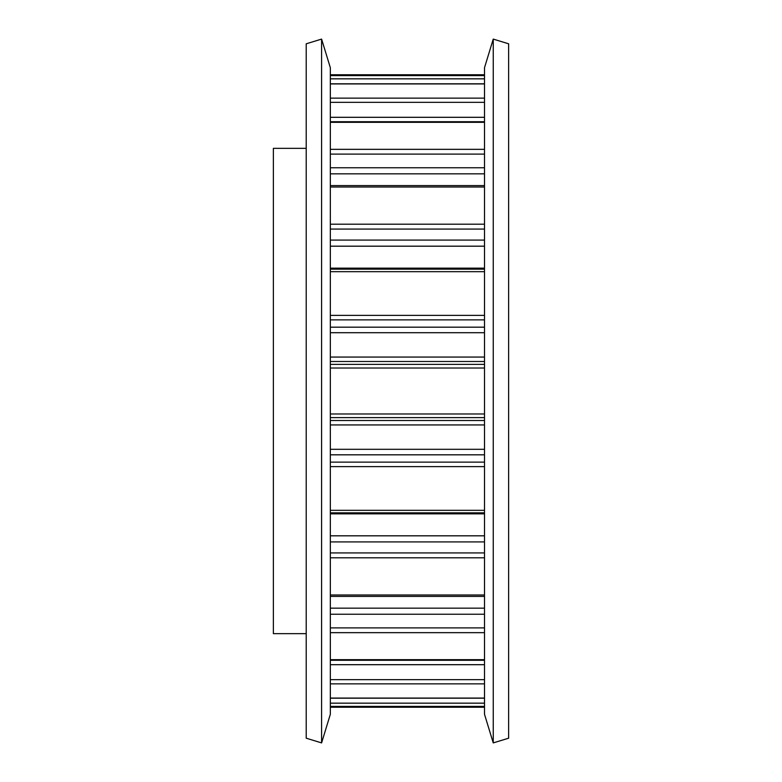 <?xml version="1.0" encoding="UTF-8"?>
<svg xmlns="http://www.w3.org/2000/svg" width="782" height="782" viewBox="0 0 782 782"><rect width="100%" height="100%" fill="white"/><g stroke="black" fill="none" stroke-linecap="round" stroke-linejoin="round"><path stroke-width="1.17" d="M330.336 67.711L330.336 714.289L321.598 742.9L321.598 39.1L330.336 67.711M321.598 39.1L306.212 43.802L306.212 738.198L321.598 742.9M484.508 391L484.508 67.711L493.247 39.1L493.247 742.9L484.508 714.289L484.508 391M493.247 742.9L508.632 738.198L508.632 43.802L493.247 39.1M306.212 633.645L273.368 633.645L273.368 148.355L306.212 148.355M330.336 102.344L484.508 102.344M484.508 117.31L330.336 117.31M330.336 154.113L484.508 154.113M484.508 167.768L330.336 167.768M330.336 229.067L484.508 229.067M484.508 240.084L330.336 240.084M330.336 319.867L484.508 319.867M484.508 683.869L330.336 683.869M484.508 327.179L330.336 327.179M330.336 413.981L484.508 413.981M484.508 632.658L330.336 632.658M484.508 449.298L330.336 449.298M330.336 608.171L484.508 608.171M330.336 466.61L484.508 466.61M484.508 557.801L330.336 557.801M484.508 535.817L330.336 535.817M330.336 75.6L484.508 75.6M330.336 78.835L484.508 78.835M330.336 83.928L484.508 83.928M330.336 98.131L484.508 98.131M330.336 122.324L484.508 122.324M330.336 149.342L484.508 149.342M484.508 173.829L330.336 173.829M330.336 187.015L484.508 187.015M330.336 224.199L484.508 224.199M484.508 246.183L330.336 246.183M484.508 706.4L330.336 706.4M484.508 703.165L330.336 703.165M484.508 268.158L330.336 268.158M330.336 271.677L484.508 271.677M330.336 315.39L484.508 315.39M484.508 698.072L330.336 698.072M484.508 679.656L330.336 679.656M484.508 332.702L330.336 332.702M330.336 664.69L484.508 664.69M484.508 357.061L330.336 357.061M484.508 361.489L330.336 361.489M484.508 364.363L330.336 364.363M330.336 368.019L484.508 368.019M484.508 659.676L330.336 659.676M330.336 417.637L484.508 417.637M484.508 420.511L330.336 420.511M484.508 627.887L330.336 627.887M484.508 424.939L330.336 424.939M330.336 614.232L484.508 614.232M484.508 454.821L330.336 454.821M484.508 462.133L330.336 462.133M330.336 510.323L484.508 510.323M484.508 594.985L330.336 594.985M484.508 552.933L330.336 552.933M484.508 513.842L330.336 513.842M330.336 541.916L484.508 541.916M484.508 74.759L330.336 74.759M484.508 83.811L330.336 83.811M484.508 121.718L330.336 121.718M484.508 185.588L330.336 185.588M484.508 707.241L330.336 707.241M484.508 269.174L330.336 269.174M484.508 698.189L330.336 698.189M484.508 660.282L330.336 660.282M484.508 596.412L330.336 596.412M484.508 512.826L330.336 512.826"/></g></svg>
